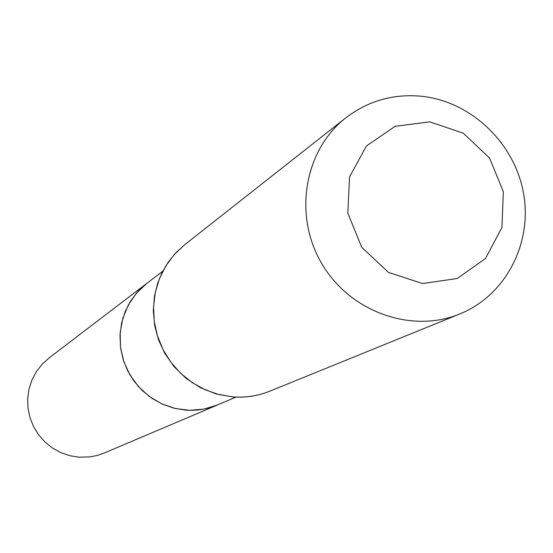 <?xml version="1.0" encoding="UTF-8"?>
<svg xmlns="http://www.w3.org/2000/svg" width="553" height="553" viewBox="0 0 553 553"><rect width="100%" height="100%" fill="white"/><g stroke="black" fill="none" stroke-linecap="round" stroke-linejoin="round"><path stroke-width="0.83" d="M235.979 397.109L217.523 404.941L203.912 409.102L189.665 410.319L175.384 408.543L161.69 403.828L149.172 396.377L138.368 386.506L129.755 374.63L123.699 361.261L120.457 346.987L120.181 332.422L122.863 318.189L128.379 304.903L136.494 293.125L146.842 283.35L138.029 291.396L130.743 300.894L125.199 311.581L121.584 323.125L120.001 335.187L120.513 347.402L123.098 359.395L127.681 370.807L134.13 381.294L142.245 390.522L151.785 398.229L162.444 404.174L173.912 408.183L185.829 410.139L190.481 410.333L197.442 410.029L204.313 409.02L211.032 407.319L217.523 404.941L104.22 453.038L97.328 455.43L90.167 456.875L79.197 457.207L69.809 455.713L60.795 452.617L52.424 447.999L44.952 441.999L38.599 434.803L33.56 426.626L29.993 417.709L28.003 408.328L27.65 398.768L28.936 389.312L31.825 380.25L36.228 371.851L42.007 364.365L48.982 358.012L162.782 271.191M429.667 121.833L463.338 133.19L489.578 158.096L503.348 191.684L501.937 227.449L485.555 258.431L457.283 278.491L422.623 283.544L388.469 272.422L361.717 247.267L347.816 213.126L349.544 176.919L366.487 145.944L395.112 126.333L429.667 121.833M421.303 96.229C470.88 101.268 514.539 142.826 523.491 193.087C532.691 243.306 505.691 295.392 459.861 313.931C411.314 334.019 349.448 311.678 321.521 263.152C293.173 214.875 304.371 150.05 345.853 117.81C368.07 100.874 393.218 93.685 421.303 96.229M232.986 396.881C245.781 397.807 258.051 395.907 269.809 391.178C257.981 395.934 245.643 397.849 232.792 396.93L216.209 393.957L200.449 387.708L186.154 378.418L173.905 366.459L164.58 353.008L158.428 339.556L154.633 325.288L153.305 310.634L154.481 296.035L157.591 283.489L162.195 272.353L168.333 262.039L175.882 252.776L184.674 244.73L174.313 254.498L165.789 265.979L159.361 278.843L155.234 292.724L153.527 307.192L154.301 321.832L157.55 336.189L163.163 349.842L170.981 362.374L180.769 373.413L192.223 382.621L205.011 389.727L218.732 394.524L232.986 396.881M345.853 117.81L184.674 244.73M459.861 313.931L269.809 391.178"/></g></svg>
